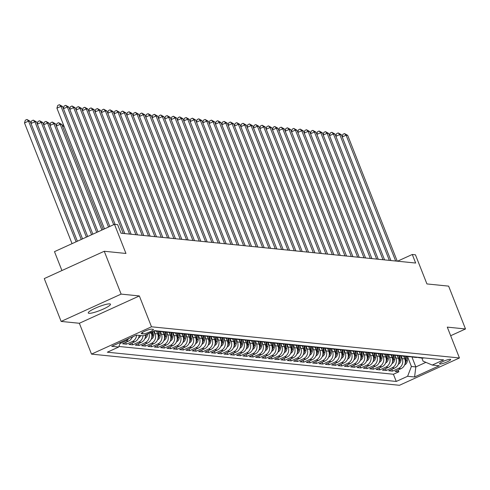 <?xml version="1.0" encoding="UTF-8"?>
<svg xmlns="http://www.w3.org/2000/svg" width="490" height="490" viewBox="0 0 490 490"><rect width="100%" height="100%" fill="white"/><g stroke="black" fill="none" stroke-linecap="round" stroke-linejoin="round"><path stroke-width="0.73" d="M109.748 303.874A11.95 1.96 158.5 0 0 96.959 307.469A11.95 1.96 158.5 0 0 88.255 312.975A11.95 1.96 158.5 0 0 88.996 313.324A11.95 1.96 158.5 0 0 101.785 309.729A11.95 1.96 158.5 0 0 110.489 304.217A11.95 1.96 158.5 0 0 109.748 303.874M450.31 359.305A5.972 0.98 158.5 0 0 443.916 361.099A5.972 0.98 158.5 0 0 439.567 363.856A5.972 0.98 158.5 0 0 439.934 364.027A5.972 0.98 158.5 0 0 446.329 362.233A5.972 0.98 158.5 0 0 450.684 359.476A5.972 0.98 158.5 0 0 450.31 359.305M91.508 354.117L399.442 385.293L459.436 357.97L151.496 326.793L91.508 354.117L79.356 323.271L139.35 295.948L121.128 294.104L61.14 321.428L79.356 323.271M61.14 321.428L44.265 278.583L104.254 251.26L125.954 253.459L114.482 224.322L54.488 251.652L61.93 270.535M450.671 335.724L465.5 328.968L448.626 286.129L426.925 283.93L415.447 254.8L412.28 254.475L397.5 261.207M121.128 294.104L104.254 251.26M132.349 336.924A7.466 7.019 -84.2 0 1 128.521 341.113L122.604 343.809L126.402 344.194L125.697 342.4M139.16 335.38A7.466 7.019 -84.2 0 1 134.854 341.757L128.937 344.452L132.741 344.838L132.031 343.043M145.493 334.817A7.466 7.019 -84.2 0 1 141.194 342.4L135.277 345.095L139.074 345.481L138.37 343.686M150.957 332.33L151.312 333.231A7.466 7.019 -84.2 0 1 147.527 343.037L141.61 345.732L145.414 346.118L144.703 344.323M156.573 331.136L157.651 333.874A7.466 7.019 -84.2 0 1 153.866 343.68L147.949 346.375L151.747 346.761L151.043 344.966M162.913 331.779L163.985 334.511A7.466 7.019 -84.2 0 1 160.199 344.323L154.283 347.018L158.086 347.404L157.376 345.609M169.246 332.422L170.324 335.154A7.466 7.019 -84.2 0 1 166.539 344.966L160.616 347.661L164.419 348.047L163.715 346.252M175.579 333.065L176.657 335.797A7.466 7.019 -84.2 0 1 172.872 345.603L166.955 348.298L170.759 348.684L170.048 346.889M181.919 333.702L182.997 336.44A7.466 7.019 -84.2 0 1 179.211 346.246L173.289 348.941L177.092 349.327L176.388 347.533M188.252 334.345L189.33 337.077A7.466 7.019 -84.2 0 1 185.545 346.889L179.628 349.584L183.432 349.97L182.721 348.176M194.591 334.988L195.669 337.72A7.466 7.019 -84.2 0 1 191.884 347.533L185.961 350.228L189.765 350.607L189.06 348.813M200.925 335.632L202.003 338.363A7.466 7.019 -84.2 0 1 198.217 348.17L192.3 350.865L196.104 351.25L195.394 349.456M207.264 336.269L208.342 339.007A7.466 7.019 -84.2 0 1 204.557 348.813L198.634 351.508L202.437 351.894L201.733 350.099M213.597 336.912L214.675 339.644A7.466 7.019 -84.2 0 1 210.89 349.456L204.973 352.151L208.771 352.537L208.066 350.742M219.936 337.555L221.014 340.287A7.466 7.019 -84.2 0 1 217.223 350.093L211.306 352.794L215.11 353.174L214.406 351.379M226.27 338.198L227.348 340.93A7.466 7.019 -84.2 0 1 223.563 350.736L217.646 353.431L221.443 353.817L220.739 352.022M232.609 338.835L233.681 341.573A7.466 7.019 -84.2 0 1 229.896 351.379L223.979 354.074L227.783 354.46L227.072 352.665M238.942 339.478L240.02 342.21A7.466 7.019 -84.2 0 1 236.235 352.022L230.318 354.717L234.116 355.103L233.412 353.308M245.282 340.121L246.354 342.853A7.466 7.019 -84.2 0 1 242.568 352.659L236.652 355.36L240.455 355.74L239.745 353.945M251.615 340.764L252.693 343.496A7.466 7.019 -84.2 0 1 248.908 353.302L242.991 355.997L246.789 356.383L246.084 354.589M257.954 341.401L259.026 344.139A7.466 7.019 -84.2 0 1 255.241 353.945L249.324 356.64L253.128 357.026L252.417 355.232M264.288 342.045L265.366 344.776A7.466 7.019 -84.2 0 1 261.58 354.589L255.664 357.284L259.461 357.669L258.757 355.875M270.627 342.688L271.699 345.419A7.466 7.019 -84.2 0 1 267.914 355.226L261.997 357.921L265.8 358.306L265.09 356.512M276.96 343.325L278.038 346.062A7.466 7.019 -84.2 0 1 274.253 355.869L268.336 358.564L272.134 358.95L271.429 357.155M283.293 343.968L284.372 346.7A7.466 7.019 -84.2 0 1 280.586 356.512L274.67 359.207L278.473 359.593L277.763 357.798M289.633 344.611L290.711 347.343A7.466 7.019 -84.2 0 1 286.926 357.155L281.003 359.85L284.806 360.236L284.102 358.441M295.966 345.254L297.044 347.986A7.466 7.019 -84.2 0 1 293.259 357.792L287.342 360.487L291.146 360.873L290.435 359.078M302.305 345.891L303.384 348.629A7.466 7.019 -84.2 0 1 299.598 358.435L293.675 361.13L297.479 361.516L296.775 359.721M308.639 346.534L309.717 349.266A7.466 7.019 -84.2 0 1 305.932 359.078L300.015 361.773L303.818 362.159L303.108 360.364M314.978 347.177L316.056 349.909A7.466 7.019 -84.2 0 1 312.271 359.721L306.348 362.416L310.152 362.796L309.447 361.001M321.311 347.82L322.389 350.552A7.466 7.019 -84.2 0 1 318.604 360.358L312.687 363.053L316.485 363.439L315.781 361.645M327.651 348.457L328.729 351.195A7.466 7.019 -84.2 0 1 324.944 361.001L319.021 363.696L322.824 364.082L322.12 362.288M333.984 349.101L335.062 351.832A7.466 7.019 -84.2 0 1 331.277 361.645L325.36 364.34L329.158 364.725L328.453 362.931M340.323 349.744L341.395 352.475A7.466 7.019 -84.2 0 1 337.61 362.282L331.693 364.983L335.497 365.362L334.786 363.568M346.657 350.387L347.735 353.119A7.466 7.019 -84.2 0 1 343.949 362.925L338.033 365.62L341.83 366.005L341.126 364.211M352.996 351.024L354.068 353.762A7.466 7.019 -84.2 0 1 350.283 363.568L344.366 366.263L348.17 366.649L347.459 364.854M359.329 351.667L360.407 354.399A7.466 7.019 -84.2 0 1 356.622 364.211L350.705 366.906L354.503 367.292L353.798 365.497M365.669 352.31L366.74 355.042A7.466 7.019 -84.2 0 1 362.955 364.848L357.038 367.549L360.842 367.929L360.132 366.134M372.002 352.953L373.08 355.685A7.466 7.019 -84.2 0 1 369.295 365.491L363.378 368.186L367.175 368.572L366.471 366.777M378.341 353.59L379.413 356.328A7.466 7.019 -84.2 0 1 375.628 366.134L369.711 368.829L373.515 369.215L372.804 367.42M384.675 354.233L385.752 356.965A7.466 7.019 -84.2 0 1 381.967 366.777L376.051 369.472L379.848 369.858L379.144 368.063M391.008 354.876L392.086 357.608A7.466 7.019 -84.2 0 1 388.301 367.414L382.384 370.109L386.187 370.495L385.477 368.701M397.347 355.513L398.425 358.251A7.466 7.019 -84.2 0 1 394.64 368.057L388.717 370.752L392.521 371.138L391.816 369.344M114.482 224.322L117.649 224.647L121.024 233.216L415.655 263.044L412.28 254.475M141.604 333.733L142.994 333.874A5.788 0.949 158.5 0 0 149.193 332.134A5.788 0.949 158.5 0 0 153.407 329.464A5.788 0.949 158.5 0 0 153.045 329.298L151.655 329.158A5.788 0.949 158.5 0 0 145.457 330.897A5.788 0.949 158.5 0 0 141.243 333.568A5.788 0.949 158.5 0 0 141.604 333.733L141.389 333.2M421.835 358.019L423.072 361.155L432.254 365.056L443.609 359.887L154.681 330.634L143.331 335.803L136.361 335.099L111.714 346.326L118.684 347.03L107.335 352.2L396.263 381.453L407.613 376.283L411.398 366.471L415.832 366.924L425.877 362.349M432.254 365.056L439.224 365.76L414.583 376.988L407.613 376.283M401.267 356.199L402.223 358.637A7.466 7.019 95.8 0 1 398.437 368.443L392.521 371.138M403.68 356.157L404.758 358.888L402.223 358.637M394.928 355.562L395.889 357.994A7.466 7.019 95.8 0 1 392.104 367.8L386.187 370.495M388.595 354.919L389.55 357.351A7.466 7.019 95.8 0 1 385.765 367.157L379.848 369.858M382.261 354.276L383.217 356.708A7.466 7.019 95.8 0 1 379.432 366.52L373.515 369.215M375.922 353.633L376.884 356.071A7.466 7.019 95.8 0 1 373.092 365.877L367.175 368.572M369.589 352.996L370.544 355.428A7.466 7.019 95.8 0 1 366.759 365.234L360.842 367.929M363.249 352.353L364.211 354.785A7.466 7.019 95.8 0 1 360.426 364.597L354.503 367.292M356.916 351.71L357.872 354.141A7.466 7.019 95.8 0 1 354.086 363.954L348.17 366.649M350.577 351.067L351.538 353.504A7.466 7.019 95.8 0 1 347.753 363.31L341.83 366.005M344.243 350.43L345.199 352.861A7.466 7.019 95.8 0 1 341.414 362.667L335.497 365.362M337.904 349.787L338.866 352.218A7.466 7.019 95.8 0 1 335.08 362.03L329.158 364.725M331.571 349.143L332.526 351.575A7.466 7.019 95.8 0 1 328.741 361.387L322.824 364.082M325.231 348.5L326.193 350.938A7.466 7.019 95.8 0 1 322.408 360.744L316.485 363.439M318.898 347.863L319.854 350.295A7.466 7.019 95.8 0 1 316.068 360.101L310.152 362.796M312.559 347.22L313.52 349.652A7.466 7.019 95.8 0 1 309.735 359.464L303.818 362.159M306.226 346.577L307.181 349.015A7.466 7.019 95.8 0 1 303.396 358.821L297.479 361.516M299.886 345.94L300.848 348.372A7.466 7.019 95.8 0 1 297.062 358.178L291.146 360.873M293.553 345.297L294.508 347.729A7.466 7.019 95.8 0 1 290.723 357.535L284.806 360.236M287.214 344.654L288.175 347.085A7.466 7.019 95.8 0 1 284.39 356.898L278.473 359.593M280.88 344.011L281.836 346.448A7.466 7.019 95.8 0 1 278.05 356.255L272.134 358.95M274.547 343.374L275.503 345.805A7.466 7.019 95.8 0 1 271.717 355.611L265.8 358.306M268.208 342.731L269.169 345.162A7.466 7.019 95.8 0 1 265.378 354.968L259.461 357.669M261.874 342.087L262.83 344.519A7.466 7.019 95.8 0 1 259.045 354.331L253.128 357.026M255.535 341.444L256.497 343.882A7.466 7.019 95.8 0 1 252.711 353.688L246.789 356.383M249.202 340.807L250.157 343.239A7.466 7.019 95.8 0 1 246.372 353.045L240.455 355.74M242.862 340.164L243.824 342.596A7.466 7.019 95.8 0 1 240.039 352.408L234.116 355.103M236.529 339.521L237.485 341.953A7.466 7.019 95.8 0 1 233.699 351.765L227.783 354.46M230.19 338.878L231.151 341.316A7.466 7.019 95.8 0 1 227.366 351.122L221.443 353.817M223.857 338.241L224.812 340.673A7.466 7.019 95.8 0 1 221.027 350.479L215.11 353.174M217.517 337.598L218.479 340.029A7.466 7.019 95.8 0 1 214.694 349.842L208.771 352.537M211.184 336.955L212.139 339.386A7.466 7.019 95.8 0 1 208.354 349.199L202.437 351.894M204.845 336.312L205.806 338.749A7.466 7.019 95.8 0 1 202.021 348.555L196.104 351.25M198.511 335.675L199.467 338.106A7.466 7.019 95.8 0 1 195.682 347.912L189.765 350.607M192.172 335.031L193.133 337.463A7.466 7.019 95.8 0 1 189.348 347.275L183.432 349.97M185.839 334.388L186.794 336.82A7.466 7.019 95.8 0 1 183.009 346.632L177.092 349.327M179.499 333.751L180.461 336.183A7.466 7.019 95.8 0 1 176.676 345.989L170.759 348.684M173.166 333.108L174.121 335.54A7.466 7.019 95.8 0 1 170.336 345.346L164.419 348.047M166.833 332.465L167.788 334.897A7.466 7.019 95.8 0 1 164.003 344.709L158.086 347.404M160.493 331.822L161.455 334.26A7.466 7.019 95.8 0 1 157.664 344.066L151.747 346.761M154.16 331.185L155.116 333.616A7.466 7.019 95.8 0 1 151.33 343.423L145.414 346.118M118.905 346.461L393.427 374.256L398.86 371.781L398.149 369.987M404.758 358.888A7.466 7.019 -84.2 0 1 400.973 368.701L395.056 371.396L398.86 371.781M148.893 333.274A7.466 7.019 95.8 0 1 144.997 342.78L139.074 345.481M142.964 335.766A7.466 7.019 95.8 0 1 138.658 342.143L132.741 344.838M136.624 335.123A7.466 7.019 95.8 0 1 132.325 341.499L126.402 344.194M128.815 338.535A7.466 7.019 95.8 0 1 125.985 340.856L120.068 343.551M139.35 295.948L151.496 326.793M465.5 328.968L447.284 327.124L459.436 357.97M411.863 356.843L415.832 366.924L414.583 376.988M407.6 356.843L411.398 366.471M120.497 342.32L118.684 347.03M155.606 330.726A7.466 7.019 95.8 0 1 154.13 330.885M154.081 330.909L156.047 331.105A7.466 7.019 -84.2 0 0 158.141 330.983M161.945 331.369A7.466 7.019 95.8 0 1 159.85 331.491A7.466 7.019 95.8 0 1 157.976 331.02M159.85 331.491L162.386 331.748A7.466 7.019 -84.2 0 0 164.481 331.626M168.278 332.012A7.466 7.019 95.8 0 1 166.19 332.134A7.466 7.019 95.8 0 1 164.315 331.663M166.19 332.134L168.719 332.392A7.466 7.019 -84.2 0 0 170.814 332.269M174.618 332.655A7.466 7.019 95.8 0 1 172.523 332.777A7.466 7.019 95.8 0 1 170.649 332.3M172.523 332.777L175.059 333.029A7.466 7.019 -84.2 0 0 177.153 332.912M180.951 333.292A7.466 7.019 95.8 0 1 178.862 333.414A7.466 7.019 95.8 0 1 176.988 332.943M178.862 333.414L181.392 333.672A7.466 7.019 -84.2 0 0 183.487 333.549M187.29 333.935A7.466 7.019 95.8 0 1 185.196 334.058A7.466 7.019 95.8 0 1 183.321 333.586M185.196 334.058L187.731 334.315A7.466 7.019 -84.2 0 0 189.826 334.192M193.624 334.578A7.466 7.019 95.8 0 1 191.535 334.701A7.466 7.019 95.8 0 1 189.661 334.229M191.535 334.701L194.065 334.958A7.466 7.019 -84.2 0 0 196.159 334.835M199.963 335.221A7.466 7.019 95.8 0 1 197.868 335.344A7.466 7.019 95.8 0 1 195.994 334.866M197.868 335.344L200.404 335.595A7.466 7.019 -84.2 0 0 202.493 335.479M206.296 335.858A7.466 7.019 95.8 0 1 204.201 335.981A7.466 7.019 95.8 0 1 202.333 335.509M204.201 335.981L206.737 336.238A7.466 7.019 -84.2 0 0 208.832 336.115M212.636 336.501A7.466 7.019 95.8 0 1 210.541 336.624A7.466 7.019 95.8 0 1 208.667 336.152M210.541 336.624L213.077 336.881A7.466 7.019 -84.2 0 0 215.165 336.759M218.969 337.145A7.466 7.019 95.8 0 1 216.874 337.267A7.466 7.019 95.8 0 1 215.006 336.795M216.874 337.267L219.41 337.524A7.466 7.019 -84.2 0 0 221.505 337.402M225.308 337.788A7.466 7.019 95.8 0 1 223.213 337.904A7.466 7.019 95.8 0 1 221.339 337.432M223.213 337.904L225.749 338.161A7.466 7.019 -84.2 0 0 227.838 338.039M231.641 338.425A7.466 7.019 95.8 0 1 229.547 338.547A7.466 7.019 95.8 0 1 227.679 338.076M229.547 338.547L232.082 338.804A7.466 7.019 -84.2 0 0 234.177 338.682M237.981 339.068A7.466 7.019 95.8 0 1 235.886 339.19A7.466 7.019 95.8 0 1 234.012 338.719M235.886 339.19L238.422 339.448A7.466 7.019 -84.2 0 0 240.51 339.325M244.314 339.711A7.466 7.019 95.8 0 1 242.219 339.833A7.466 7.019 95.8 0 1 240.351 339.356M242.219 339.833L244.755 340.091A7.466 7.019 -84.2 0 0 246.85 339.968M250.647 340.354A7.466 7.019 95.8 0 1 248.559 340.47A7.466 7.019 95.8 0 1 246.684 339.999M248.559 340.47L251.094 340.728A7.466 7.019 -84.2 0 0 253.183 340.605M256.987 340.991A7.466 7.019 95.8 0 1 254.892 341.113A7.466 7.019 95.8 0 1 253.024 340.642M254.892 341.113L257.428 341.371A7.466 7.019 -84.2 0 0 259.522 341.248M263.32 341.634A7.466 7.019 95.8 0 1 261.231 341.757A7.466 7.019 95.8 0 1 259.357 341.285M261.231 341.757L263.761 342.014A7.466 7.019 -84.2 0 0 265.856 341.891M269.659 342.277A7.466 7.019 95.8 0 1 267.565 342.4A7.466 7.019 95.8 0 1 265.69 341.922M267.565 342.4L270.1 342.657A7.466 7.019 -84.2 0 0 272.195 342.535M275.993 342.914A7.466 7.019 95.8 0 1 273.904 343.037A7.466 7.019 95.8 0 1 272.03 342.565M273.904 343.037L276.434 343.294A7.466 7.019 -84.2 0 0 278.528 343.171M282.332 343.557A7.466 7.019 95.8 0 1 280.237 343.68A7.466 7.019 95.8 0 1 278.363 343.208M280.237 343.68L282.773 343.937A7.466 7.019 -84.2 0 0 284.868 343.815M288.665 344.201A7.466 7.019 95.8 0 1 286.577 344.323A7.466 7.019 95.8 0 1 284.702 343.851M286.577 344.323L289.106 344.58A7.466 7.019 -84.2 0 0 291.201 344.458M295.005 344.844A7.466 7.019 95.8 0 1 292.91 344.966A7.466 7.019 95.8 0 1 291.036 344.488M292.91 344.966L295.446 345.217A7.466 7.019 -84.2 0 0 297.54 345.101M301.338 345.481A7.466 7.019 95.8 0 1 299.249 345.603A7.466 7.019 95.8 0 1 297.375 345.132M299.249 345.603L301.779 345.86A7.466 7.019 -84.2 0 0 303.874 345.738M307.677 346.124A7.466 7.019 95.8 0 1 305.582 346.246A7.466 7.019 95.8 0 1 303.708 345.775M305.582 346.246L308.118 346.504A7.466 7.019 -84.2 0 0 310.207 346.381M314.01 346.767A7.466 7.019 95.8 0 1 311.916 346.889A7.466 7.019 95.8 0 1 310.048 346.418M311.916 346.889L314.451 347.147A7.466 7.019 -84.2 0 0 316.546 347.024M320.35 347.41A7.466 7.019 95.8 0 1 318.255 347.533A7.466 7.019 95.8 0 1 316.381 347.055M318.255 347.533L320.791 347.784A7.466 7.019 -84.2 0 0 322.879 347.667M326.683 348.047A7.466 7.019 95.8 0 1 324.588 348.17A7.466 7.019 95.8 0 1 322.72 347.698M324.588 348.17L327.124 348.427A7.466 7.019 -84.2 0 0 329.219 348.304M333.022 348.69A7.466 7.019 95.8 0 1 330.928 348.813A7.466 7.019 95.8 0 1 329.053 348.341M330.928 348.813L333.463 349.07A7.466 7.019 -84.2 0 0 335.552 348.947M339.356 349.333A7.466 7.019 95.8 0 1 337.261 349.456A7.466 7.019 95.8 0 1 335.393 348.984M337.261 349.456L339.797 349.713A7.466 7.019 -84.2 0 0 341.891 349.591M345.695 349.976A7.466 7.019 95.8 0 1 343.6 350.093A7.466 7.019 95.8 0 1 341.726 349.621M343.6 350.093L346.136 350.35A7.466 7.019 -84.2 0 0 348.225 350.228M352.028 350.613A7.466 7.019 95.8 0 1 349.934 350.736A7.466 7.019 95.8 0 1 348.065 350.264M349.934 350.736L352.469 350.993A7.466 7.019 -84.2 0 0 354.564 350.871M358.362 351.257A7.466 7.019 95.8 0 1 356.273 351.379A7.466 7.019 95.8 0 1 354.399 350.907M356.273 351.379L358.809 351.636A7.466 7.019 -84.2 0 0 360.897 351.514M364.701 351.9A7.466 7.019 95.8 0 1 362.606 352.022A7.466 7.019 95.8 0 1 360.738 351.544M362.606 352.022L365.142 352.279A7.466 7.019 -84.2 0 0 367.237 352.157M371.034 352.543A7.466 7.019 95.8 0 1 368.946 352.659A7.466 7.019 95.8 0 1 367.071 352.188M368.946 352.659L371.475 352.916A7.466 7.019 -84.2 0 0 373.57 352.794M377.374 353.18A7.466 7.019 95.8 0 1 375.279 353.302A7.466 7.019 95.8 0 1 373.405 352.831M375.279 353.302L377.815 353.56A7.466 7.019 -84.2 0 0 379.909 353.437M383.707 353.823A7.466 7.019 95.8 0 1 381.618 353.945A7.466 7.019 95.8 0 1 379.744 353.474M381.618 353.945L384.148 354.203A7.466 7.019 -84.2 0 0 386.243 354.08M390.046 354.466A7.466 7.019 95.8 0 1 387.951 354.589A7.466 7.019 95.8 0 1 386.077 354.111M387.951 354.589L390.487 354.846A7.466 7.019 -84.2 0 0 392.582 354.723M396.379 355.103A7.466 7.019 95.8 0 1 394.291 355.226A7.466 7.019 95.8 0 1 392.416 354.754M394.291 355.226L396.82 355.483A7.466 7.019 -84.2 0 0 398.915 355.36M402.719 355.746A7.466 7.019 95.8 0 1 400.624 355.869A7.466 7.019 95.8 0 1 398.75 355.397M400.624 355.869L403.16 356.126A7.466 7.019 -84.2 0 0 405.255 356.003M409.052 356.389A7.466 7.019 95.8 0 1 406.963 356.512A7.466 7.019 95.8 0 1 405.089 356.04M406.963 356.512L409.493 356.769A7.466 7.019 -84.2 0 0 411.588 356.647M415.391 357.032A7.466 7.019 95.8 0 1 413.297 357.155A7.466 7.019 95.8 0 1 411.422 356.677M413.297 357.155L415.832 357.406A7.466 7.019 -84.2 0 0 417.921 357.29M421.725 357.669A7.466 7.019 95.8 0 1 419.63 357.792A7.466 7.019 95.8 0 1 417.762 357.32M393.427 374.256L396.263 381.453M419.63 357.792L422.166 358.049A7.466 7.019 -84.2 0 0 424.26 357.927M108.529 227.035L60.981 106.33L62.567 106.489L109.815 226.447M104.474 228.885L56.926 108.18L60.981 106.33L59.364 104.707L62.567 106.489M56.926 108.18L57.74 105.442L59.364 104.707M77.389 241.221L30.135 121.263L28.555 121.104L24.5 122.947L72.048 243.653M24.5 122.947L25.315 120.215L26.938 119.474L28.555 121.104L76.103 241.809M26.938 119.474L30.135 121.263M113.686 224.69L67.32 106.973L68.9 107.132L115.089 224.389M63.357 108.504L64.08 106.085L65.697 105.35L67.32 106.973L63.449 108.737M65.697 105.35L68.9 107.132M123.217 233.436L73.653 107.616L75.24 107.776L124.803 233.595M69.696 109.148L70.413 106.728L72.036 105.987L73.653 107.616L69.788 109.374M72.036 105.987L75.24 107.776M129.55 234.079L79.993 108.259L81.573 108.419L131.136 234.238M76.03 109.785L76.752 107.371L78.369 106.63L79.993 108.259L76.122 110.017M78.369 106.63L81.573 108.419M135.889 234.716L86.326 108.896L87.912 109.056L137.476 234.882M82.369 110.428L83.086 108.008L84.709 107.273L86.326 108.896L82.461 110.66M84.709 107.273L87.912 109.056M82.547 238.869L36.474 121.906L34.888 121.74L81.26 239.457M30.931 123.272L31.648 120.859L33.271 120.117L36.474 121.906M33.271 120.117L34.888 121.74L31.023 123.505M132.184 337.341A4.949 4.649 -84.2 0 0 133.433 336.428M87.704 236.523L42.808 122.543L41.227 122.384L86.418 237.105M37.265 123.915L37.987 121.496L39.61 120.761L42.808 122.543M39.61 120.761L41.227 122.384L37.356 124.148M138.517 337.984A4.949 4.649 -84.2 0 0 140.802 335.546M139.013 336.428A4.949 4.649 -84.2 0 0 139.595 335.423M92.861 234.171L49.147 123.186L47.561 123.027L91.575 234.759M43.604 124.558L44.321 122.139L45.944 121.404L49.147 123.186M45.944 121.404L47.561 123.027L43.696 124.791M144.856 338.627A4.949 4.649 -84.2 0 0 147.557 334.443L147.6 333.862M145.352 337.065A4.949 4.649 -84.2 0 0 146.345 334.431M98.025 231.819L55.48 123.829L53.9 123.67L96.732 232.407M49.937 125.201L50.66 122.782L52.277 122.041L55.48 123.829M52.277 122.041L53.9 123.67L50.029 125.428M142.222 235.359L92.665 109.54L94.245 109.699L143.809 235.519M88.702 111.071L89.425 108.651L91.042 107.916L92.665 109.54L88.794 111.304M91.042 107.916L94.245 109.699M151.19 339.264A4.949 4.649 -84.2 0 0 153.897 335.087L154.172 330.915M151.686 337.708A4.949 4.649 -84.2 0 0 152.69 334.964L152.929 331.43M152.139 331.791L151.931 334.891A4.949 4.649 95.8 0 1 151.839 335.583M103.182 229.473L61.82 124.472L60.233 124.307L101.889 230.061M56.276 125.838L56.993 123.425L58.616 122.684L61.82 124.472M58.616 122.684L60.233 124.307L56.368 126.071M148.562 236.002L98.998 110.183L100.585 110.342L150.142 236.162M95.042 111.714L95.758 109.295L97.381 108.553L98.998 110.183L95.127 111.941M97.381 108.553L100.585 110.342M157.529 339.907A4.949 4.649 -84.2 0 0 160.23 335.73L160.512 331.559M157.235 332.82L157.351 331.111M158.025 338.351A4.949 4.649 -84.2 0 0 159.03 335.607L159.311 331.412M158.558 331.228L158.27 335.527A4.949 4.649 95.8 0 1 158.172 336.226M63.994 126.126L62.702 126.714M62.61 126.481L63.271 124.27M154.895 236.646L105.338 110.82L106.918 110.985L156.482 236.805M101.375 112.351L102.098 109.938L103.715 109.197L105.338 110.82L101.467 112.584M103.715 109.197L106.918 110.985M163.862 340.55A4.949 4.649 -84.2 0 0 166.569 336.373L166.845 332.202M163.574 333.463L163.691 331.748M164.358 338.994A4.949 4.649 -84.2 0 0 165.363 336.25L165.645 332.055M164.891 331.871L164.603 336.171A4.949 4.649 95.8 0 1 164.511 336.869M161.235 237.282L111.671 111.463L113.257 111.622L162.815 237.448M107.714 112.994L108.431 110.575L110.054 109.84L111.671 111.463L107.8 113.227M110.054 109.84L113.257 111.622M170.202 341.193A4.949 4.649 -84.2 0 0 172.903 337.01L173.184 332.839M169.907 334.107L170.024 332.392M170.698 339.631A4.949 4.649 -84.2 0 0 171.702 336.887L171.984 332.698M171.231 332.508L170.936 336.814A4.949 4.649 95.8 0 1 170.845 337.506M167.568 237.926L118.004 112.106L119.591 112.265L169.154 238.085M114.047 113.637L114.77 111.218L116.387 110.483L118.004 112.106L114.139 113.87M116.387 110.483L119.591 112.265M176.535 341.83A4.949 4.649 -84.2 0 0 179.242 337.653L179.518 333.482M176.247 334.75L176.363 333.035M177.031 340.274A4.949 4.649 -84.2 0 0 178.035 337.53L178.317 333.341M177.564 333.151L177.276 337.457A4.949 4.649 95.8 0 1 177.184 338.149M173.907 238.569L124.344 112.749L125.93 112.908L175.487 238.728M120.381 114.28L121.104 111.861L122.727 111.12L124.344 112.749L120.473 114.507M122.727 111.12L125.93 112.908M182.874 342.473A4.949 4.649 -84.2 0 0 185.575 338.296L185.857 334.125M182.58 335.387L182.696 333.678M183.37 340.918A4.949 4.649 -84.2 0 0 184.375 338.174L184.657 333.978M183.903 333.794L183.609 338.094A4.949 4.649 95.8 0 1 183.517 338.792M180.24 239.212L130.677 113.386L132.263 113.551L181.827 239.371M126.72 114.917L127.437 112.504L129.06 111.763L130.677 113.386L126.812 115.15M129.06 111.763L132.263 113.551M189.207 343.116A4.949 4.649 -84.2 0 0 191.915 338.933L192.19 334.768M188.919 336.03L189.03 334.315M189.704 341.561A4.949 4.649 -84.2 0 0 190.708 338.817L190.99 334.621M190.236 334.437L189.949 338.737A4.949 4.649 95.8 0 1 189.857 339.435M186.58 239.849L137.016 114.029L138.603 114.188L188.16 240.014M133.053 115.56L133.776 113.141L135.399 112.406L137.016 114.029L133.145 115.793M135.399 112.406L138.603 114.188M195.547 343.753A4.949 4.649 -84.2 0 0 198.248 339.576L198.53 335.405M195.253 336.673L195.369 334.958M196.043 342.198A4.949 4.649 -84.2 0 0 197.047 339.454L197.323 335.264M196.576 335.074L196.282 339.38A4.949 4.649 95.8 0 1 196.19 340.072M192.913 240.492L143.35 114.672L144.936 114.832L194.499 240.651M139.393 116.204L140.109 113.784L141.733 113.043L143.35 114.672L139.485 116.436M141.733 113.043L144.936 114.832M201.88 344.397A4.949 4.649 -84.2 0 0 204.587 340.219L204.863 336.048M201.592 337.316L201.702 335.601M202.376 342.841A4.949 4.649 -84.2 0 0 203.381 340.097L203.662 335.907M202.909 335.717L202.621 340.017A4.949 4.649 95.8 0 1 202.529 340.715M199.252 241.135L149.689 115.315L151.269 115.475L200.833 241.294M145.726 116.847L146.449 114.427L148.072 113.686L149.689 115.315L145.818 117.073M148.072 113.686L151.269 115.475M208.213 345.04A4.949 4.649 -84.2 0 0 210.921 340.862L211.202 336.691M207.925 337.953L208.042 336.244M208.716 343.484A4.949 4.649 -84.2 0 0 209.714 340.74L209.996 336.544M209.242 336.361L208.954 340.66A4.949 4.649 95.8 0 1 208.863 341.359M205.586 241.778L156.022 115.952L157.609 116.118L207.172 241.938M152.065 117.484L152.782 115.07L154.405 114.329L156.022 115.952L152.157 117.716M154.405 114.329L157.609 116.118M214.553 345.683A4.949 4.649 -84.2 0 0 217.254 341.499L217.536 337.334M214.265 338.596L214.375 336.881M215.049 344.127A4.949 4.649 -84.2 0 0 216.053 341.383L216.335 337.187M215.582 337.004L215.294 341.303A4.949 4.649 95.8 0 1 215.202 341.996M211.925 242.415L162.362 116.596L163.942 116.755L213.505 242.581M158.399 118.127L159.121 115.707L160.745 114.972L162.362 116.596L158.49 118.36M160.745 114.972L163.942 116.755M220.886 346.32A4.949 4.649 -84.2 0 0 223.593 342.143L223.875 337.971M220.598 339.239L220.714 337.524M221.382 344.764A4.949 4.649 -84.2 0 0 222.387 342.02L222.668 337.83M221.915 337.641L221.627 341.947A4.949 4.649 95.8 0 1 221.535 342.639M218.258 243.058L168.695 117.239L170.281 117.398L219.845 243.218M164.738 118.77L165.455 116.351L167.078 115.609L168.695 117.239L164.83 119.003M167.078 115.609L170.281 117.398M227.225 346.963A4.949 4.649 -84.2 0 0 229.926 342.786L230.208 338.615M226.937 339.876L227.048 338.167M227.721 345.407A4.949 4.649 -84.2 0 0 228.726 342.663L229.008 338.468M228.254 338.284L227.966 342.584A4.949 4.649 95.8 0 1 227.868 343.282M224.598 243.702L175.034 117.882L176.614 118.041L226.178 243.861M171.071 119.407L171.794 116.994L173.411 116.253L175.034 117.882L171.163 119.64M173.411 116.253L176.614 118.041M233.559 347.606A4.949 4.649 -84.2 0 0 236.266 343.429L236.548 339.258M233.271 340.519L233.387 338.81M234.055 346.05A4.949 4.649 -84.2 0 0 235.059 343.306L235.341 339.111M234.588 338.927L234.3 343.227A4.949 4.649 95.8 0 1 234.208 343.925M230.931 244.345L181.367 118.519L182.954 118.678L232.517 244.504M177.411 120.05L178.127 117.631L179.75 116.896L181.367 118.519L177.503 120.283M179.75 116.896L182.954 118.678M239.898 348.249A4.949 4.649 -84.2 0 0 242.599 344.066L242.881 339.901M239.604 341.163L239.72 339.448M240.394 346.693A4.949 4.649 -84.2 0 0 241.399 343.943L241.68 339.754M240.927 339.57L240.639 343.87A4.949 4.649 95.8 0 1 240.541 344.562M237.264 244.982L187.707 119.162L189.287 119.321L238.851 245.141M183.744 120.693L184.467 118.274L186.084 117.539L187.707 119.162L183.836 120.926M186.084 117.539L189.287 119.321M246.231 348.886A4.949 4.649 -84.2 0 0 248.938 344.709L249.22 340.538M245.943 341.806L246.06 340.091M246.727 347.33A4.949 4.649 -84.2 0 0 247.732 344.586L248.014 340.397M247.26 340.207L246.972 344.513A4.949 4.649 95.8 0 1 246.88 345.205M243.604 245.625L194.04 119.805L195.626 119.964L245.19 245.784M190.083 121.336L190.8 118.917L192.423 118.176L194.04 119.805L190.175 121.563M192.423 118.176L195.626 119.964M252.571 349.529A4.949 4.649 -84.2 0 0 255.272 345.352L255.553 341.181M252.277 342.443L252.393 340.734M253.067 347.974A4.949 4.649 -84.2 0 0 254.071 345.23L254.353 341.034M253.6 340.85L253.312 345.15A4.949 4.649 95.8 0 1 253.214 345.848M249.937 246.268L200.379 120.448L201.96 120.607L251.523 246.427M196.417 121.973L197.139 119.56L198.756 118.819L200.379 120.448L196.508 122.206M198.756 118.819L201.96 120.607M258.904 350.172A4.949 4.649 -84.2 0 0 261.611 345.995L261.887 341.824M258.616 343.086L258.732 341.371M259.4 348.617A4.949 4.649 -84.2 0 0 260.404 345.873L260.686 341.677M259.933 341.493L259.645 345.793A4.949 4.649 95.8 0 1 259.553 346.491M256.276 246.905L206.713 121.085L208.299 121.244L257.856 247.07M202.756 122.616L203.472 120.197L205.096 119.462L206.713 121.085L202.842 122.849M205.096 119.462L208.299 121.244M265.243 350.816A4.949 4.649 -84.2 0 0 267.944 346.632L268.226 342.467M264.949 343.729L265.065 342.014M265.739 349.254A4.949 4.649 -84.2 0 0 266.744 346.51L267.026 342.32M266.272 342.136L265.984 346.436A4.949 4.649 95.8 0 1 265.886 347.128M262.609 247.548L213.052 121.728L214.632 121.888L264.196 247.707M209.089 123.26L209.812 120.84L211.429 120.105L213.052 121.728L209.181 123.492M211.429 120.105L214.632 121.888M271.576 351.452A4.949 4.649 -84.2 0 0 274.284 347.275L274.559 343.104M271.289 344.372L271.405 342.657M272.072 349.897A4.949 4.649 -84.2 0 0 273.077 347.153L273.359 342.963M272.605 342.773L272.318 347.079A4.949 4.649 95.8 0 1 272.226 347.771M268.949 248.191L219.385 122.371L220.972 122.531L270.529 248.35M215.429 123.903L216.145 121.483L217.768 120.742L219.385 122.371L215.514 124.129M217.768 120.742L220.972 122.531M277.916 352.096A4.949 4.649 -84.2 0 0 280.617 347.918L280.899 343.747M277.622 345.009L277.738 343.3M278.412 350.54A4.949 4.649 -84.2 0 0 279.416 347.796L279.698 343.6M278.945 343.416L278.657 347.716A4.949 4.649 95.8 0 1 278.559 348.415M275.282 248.834L225.719 123.008L227.305 123.174L276.868 248.994M221.762 124.54L222.485 122.126L224.102 121.385L225.719 123.008L221.854 124.772M224.102 121.385L227.305 123.174M284.249 352.739A4.949 4.649 -84.2 0 0 286.956 348.562L287.232 344.39M283.961 345.652L284.078 343.937M284.745 351.183A4.949 4.649 -84.2 0 0 285.75 348.439L286.031 344.243M285.278 344.06L284.99 348.359A4.949 4.649 95.8 0 1 284.898 349.058M281.621 249.471L232.058 123.652L233.644 123.811L283.202 249.637M228.095 125.183L228.818 122.763L230.441 122.028L232.058 123.652L228.187 125.416M230.441 122.028L233.644 123.811M290.588 353.382A4.949 4.649 -84.2 0 0 293.29 349.199L293.571 345.027M290.294 346.295L290.411 344.58M291.085 351.82A4.949 4.649 -84.2 0 0 292.089 349.076L292.371 344.887M291.617 344.697L291.323 349.002A4.949 4.649 95.8 0 1 291.232 349.695M287.955 250.114L238.391 124.295L239.978 124.454L289.541 250.274M234.434 125.826L235.151 123.407L236.774 122.672L238.391 124.295L234.526 126.059M236.774 122.672L239.978 124.454M296.922 354.019A4.949 4.649 -84.2 0 0 299.629 349.842L299.905 345.671M296.634 346.938L296.744 345.223M297.418 352.463A4.949 4.649 -84.2 0 0 298.422 349.719L298.704 345.53M297.951 345.34L297.663 349.646A4.949 4.649 95.8 0 1 297.571 350.338M294.294 250.757L244.731 124.938L246.317 125.097L295.874 250.917M240.768 126.469L241.49 124.05L243.114 123.309L244.731 124.938L240.86 126.696M243.114 123.309L246.317 125.097M303.261 354.662A4.949 4.649 -84.2 0 0 305.962 350.485L306.244 346.314M302.967 347.575L303.083 345.866M303.757 353.106A4.949 4.649 -84.2 0 0 304.762 350.362L305.037 346.167M304.29 345.983L303.996 350.283A4.949 4.649 95.8 0 1 303.904 350.981M300.627 251.401L251.064 125.575L252.65 125.74L302.214 251.56M247.107 127.106L247.824 124.693L249.447 123.952L251.064 125.575L247.199 127.339M249.447 123.952L252.65 125.74M309.594 355.305A4.949 4.649 -84.2 0 0 312.302 351.122L312.577 346.957M309.306 348.219L309.417 346.504M310.09 353.749A4.949 4.649 -84.2 0 0 311.095 351.005L311.377 346.81M310.623 346.626L310.335 350.926A4.949 4.649 95.8 0 1 310.243 351.624M306.967 252.038L257.403 126.218L258.983 126.377L308.547 252.203M253.44 127.749L254.163 125.33L255.786 124.595L257.403 126.218L253.532 127.982M255.786 124.595L258.983 126.377M315.928 355.942A4.949 4.649 -84.2 0 0 318.635 351.765L318.916 347.594M315.64 348.862L315.756 347.147M316.43 354.386A4.949 4.649 -84.2 0 0 317.428 351.642L317.71 347.453M316.957 347.263L316.669 351.569A4.949 4.649 95.8 0 1 316.577 352.261M313.3 252.681L263.736 126.861L265.323 127.02L314.886 252.84M259.78 128.392L260.496 125.973L262.119 125.232L263.736 126.861L259.872 128.625M262.119 125.232L265.323 127.02M322.267 356.585A4.949 4.649 -84.2 0 0 324.968 352.408L325.25 348.237M321.979 349.505L322.089 347.79M322.763 355.03A4.949 4.649 -84.2 0 0 323.768 352.286L324.049 348.096M323.296 347.906L323.008 352.206A4.949 4.649 95.8 0 1 322.916 352.904M319.639 253.324L270.076 127.504L271.656 127.663L321.22 253.483M266.113 129.035L266.836 126.616L268.459 125.875L270.076 127.504L266.205 129.262M268.459 125.875L271.656 127.663M328.6 357.228A4.949 4.649 -84.2 0 0 331.307 353.051L331.589 348.88M328.312 350.142L328.429 348.433M329.096 355.673A4.949 4.649 -84.2 0 0 330.101 352.929L330.382 348.733M329.629 348.549L329.341 352.849A4.949 4.649 95.8 0 1 329.249 353.547M325.973 253.967L276.409 128.141L277.995 128.306L327.559 254.126M272.452 129.672L273.169 127.259L274.792 126.518L276.409 128.141L272.544 129.905M274.792 126.518L277.995 128.306M334.94 357.872A4.949 4.649 -84.2 0 0 337.641 353.688L337.922 349.523M334.652 350.785L334.762 349.07M335.436 356.316A4.949 4.649 -84.2 0 0 336.44 353.572L336.722 349.376M335.969 349.192L335.681 353.492A4.949 4.649 95.8 0 1 335.583 354.184M332.312 254.604L282.748 128.784L284.329 128.944L333.892 254.769M278.786 130.316L279.508 127.896L281.125 127.161L282.748 128.784L278.877 130.548M281.125 127.161L284.329 128.944M341.273 358.509A4.949 4.649 -84.2 0 0 343.98 354.331L344.262 350.16M340.985 351.428L341.101 349.713M341.769 356.953A4.949 4.649 -84.2 0 0 342.773 354.209L343.055 350.019M342.302 349.829L342.014 354.135A4.949 4.649 95.8 0 1 341.922 354.827M338.645 255.247L289.082 129.427L290.668 129.587L340.232 255.406M285.125 130.959L285.842 128.539L287.465 127.798L289.082 129.427L285.217 131.191M287.465 127.798L290.668 129.587M347.612 359.152A4.949 4.649 -84.2 0 0 350.313 354.974L350.595 350.803M347.318 352.065L347.435 350.356M348.108 357.596A4.949 4.649 -84.2 0 0 349.113 354.852L349.395 350.662M348.641 350.473L348.353 354.772A4.949 4.649 95.8 0 1 348.255 355.471M344.978 255.89L295.421 130.071L297.001 130.23L346.565 256.05M291.458 131.596L292.181 129.182L293.798 128.441L295.421 130.071L291.55 131.828M293.798 128.441L297.001 130.23M353.945 359.795A4.949 4.649 -84.2 0 0 356.653 355.618L356.934 351.446M353.658 352.708L353.774 350.999M354.442 358.239A4.949 4.649 -84.2 0 0 355.446 355.495L355.728 351.299M354.974 351.116L354.687 355.415A4.949 4.649 95.8 0 1 354.595 356.114M351.318 256.533L301.754 130.708L303.341 130.873L352.904 256.693M297.798 132.239L298.514 129.819L300.137 129.084L301.754 130.708L297.889 132.472M300.137 129.084L303.341 130.873M360.285 360.438A4.949 4.649 -84.2 0 0 362.986 356.255L363.268 352.09M359.991 353.351L360.107 351.636M360.781 358.882A4.949 4.649 -84.2 0 0 361.785 356.132L362.067 351.943M361.314 351.759L361.026 356.059A4.949 4.649 95.8 0 1 360.928 356.751M357.651 257.17L308.094 131.351L309.674 131.51L359.237 257.33M304.131 132.882L304.854 130.463L306.471 129.728L308.094 131.351L304.223 133.115M306.471 129.728L309.674 131.51M366.618 361.075A4.949 4.649 -84.2 0 0 369.325 356.898L369.607 352.727M366.33 353.994L366.447 352.279M367.114 359.519A4.949 4.649 -84.2 0 0 368.119 356.775L368.4 352.586M367.647 352.396L367.359 356.702A4.949 4.649 95.8 0 1 367.267 357.394M363.99 257.814L314.427 131.994L316.013 132.153L365.571 257.973M310.47 133.525L311.187 131.106L312.81 130.365L314.427 131.994L310.556 133.752M312.81 130.365L316.013 132.153M372.957 361.718A4.949 4.649 -84.2 0 0 375.659 357.541L375.94 353.37M372.663 354.631L372.78 352.923M373.454 360.162A4.949 4.649 -84.2 0 0 374.458 357.418L374.74 353.223M373.986 353.039L373.699 357.339A4.949 4.649 95.8 0 1 373.601 358.037M370.324 258.457L320.766 132.637L322.346 132.796L371.91 258.616M316.803 134.162L317.526 131.749L319.143 131.008L320.766 132.637L316.895 134.395M319.143 131.008L322.346 132.796M379.291 362.361A4.949 4.649 -84.2 0 0 381.998 358.184L382.274 354.013M379.003 355.274L379.119 353.56M379.787 360.805A4.949 4.649 -84.2 0 0 380.791 358.061L381.073 353.866M380.32 353.682L380.032 357.982A4.949 4.649 95.8 0 1 379.94 358.68M376.663 259.094L327.099 133.274L328.686 133.433L378.243 259.259M323.143 134.805L323.859 132.386L325.483 131.651L327.099 133.274L323.229 135.038M325.483 131.651L328.686 133.433M385.63 363.004A4.949 4.649 -84.2 0 0 388.331 358.821L388.613 354.656M385.336 355.918L385.452 354.203M386.126 361.449A4.949 4.649 -84.2 0 0 387.131 358.698L387.412 354.509M386.659 354.325L386.371 358.625A4.949 4.649 95.8 0 1 386.273 359.317M382.996 259.737L333.433 133.917L335.019 134.076L384.583 259.896M329.476 135.448L330.199 133.029L331.816 132.294L333.433 133.917L329.568 135.681M331.816 132.294L335.019 134.076M391.963 363.641A4.949 4.649 -84.2 0 0 394.671 359.464L394.946 355.293M391.675 356.561L391.792 354.846M392.459 362.086A4.949 4.649 -84.2 0 0 393.464 359.341L393.746 355.152M392.992 354.962L392.704 359.268A4.949 4.649 95.8 0 1 392.613 359.96M389.336 260.38L339.772 134.56L341.359 134.719L390.916 260.539M335.809 136.091L336.532 133.672L338.155 132.931L339.772 134.56L335.901 136.318M338.155 132.931L341.359 134.719M398.303 364.284A4.949 4.649 -84.2 0 0 401.004 360.107L401.286 355.936M398.009 357.198L398.125 355.489M398.799 362.729A4.949 4.649 -84.2 0 0 399.803 359.985L400.085 355.789M399.332 355.605L399.038 359.905A4.949 4.649 95.8 0 1 398.946 360.603M395.669 261.023L346.105 135.197L347.692 135.363L397.255 261.182M342.149 136.728L342.865 134.315L344.488 133.574L346.105 135.197L342.24 136.961M344.488 133.574L347.692 135.363M404.636 364.928A4.949 4.649 -84.2 0 0 407.343 360.75L407.619 356.579M404.348 357.841L404.464 356.126M405.132 363.372A4.949 4.649 -84.2 0 0 406.137 360.628L406.418 356.432M405.665 356.248L405.377 360.548A4.949 4.649 95.8 0 1 405.285 361.246M398.425 358.251L395.889 357.994M392.086 357.608L389.55 357.351M385.752 356.965L383.217 356.708M379.413 356.328L376.884 356.071M373.08 355.685L370.544 355.428M366.74 355.042L364.211 354.785M360.407 354.399L357.872 354.141M354.068 353.762L351.538 353.504M347.735 353.119L345.199 352.861M341.395 352.475L338.866 352.218M335.062 351.832L332.526 351.575M328.729 351.195L326.193 350.938M322.389 350.552L319.854 350.295M316.056 349.909L313.52 349.652M309.717 349.266L307.181 349.015M303.384 348.629L300.848 348.372M297.044 347.986L294.508 347.729M290.711 347.343L288.175 347.085M284.372 346.7L281.836 346.448M278.038 346.062L275.503 345.805M271.699 345.419L269.169 345.162M265.366 344.776L262.83 344.519M259.026 344.139L256.497 343.882M252.693 343.496L250.157 343.239M246.354 342.853L243.824 342.596M240.02 342.21L237.485 341.953M233.681 341.573L231.151 341.316M227.348 340.93L224.812 340.673M221.014 340.287L218.479 340.029M214.675 339.644L212.139 339.386M208.342 339.007L205.806 338.749M202.003 338.363L199.467 338.106M195.669 337.72L193.133 337.463M189.33 337.077L186.794 336.82M182.997 336.44L180.461 336.183M176.657 335.797L174.121 335.54M170.324 335.154L167.788 334.897M163.985 334.511L161.455 334.26M157.651 333.874L155.116 333.616M151.312 333.231L149.401 333.035M400.973 368.701L398.437 368.443M394.64 368.057L392.104 367.8M388.301 367.414L385.765 367.157M381.967 366.777L379.432 366.52M375.628 366.134L373.092 365.877M369.295 365.491L366.759 365.234M362.955 364.848L360.426 364.597M356.622 364.211L354.086 363.954M350.283 363.568L347.753 363.31M343.949 362.925L341.414 362.667M337.61 362.282L335.08 362.03M331.277 361.645L328.741 361.387M324.944 361.001L322.408 360.744M318.604 360.358L316.068 360.101M312.271 359.721L309.735 359.464M305.932 359.078L303.396 358.821M299.598 358.435L297.062 358.178M293.259 357.792L290.723 357.535M286.926 357.155L284.39 356.898M280.586 356.512L278.05 356.255M274.253 355.869L271.717 355.611M267.914 355.226L265.378 354.968M261.58 354.589L259.045 354.331M255.241 353.945L252.711 353.688M248.908 353.302L246.372 353.045M242.568 352.659L240.039 352.408M236.235 352.022L233.699 351.765M229.896 351.379L227.366 351.122M223.563 350.736L221.027 350.479M217.223 350.093L214.694 349.842M210.89 349.456L208.354 349.199M204.557 348.813L202.021 348.555M198.217 348.17L195.682 347.912M191.884 347.533L189.348 347.275M185.545 346.889L183.009 346.632M179.211 346.246L176.676 345.989M172.872 345.603L170.336 345.346M166.539 344.966L164.003 344.709M160.199 344.323L157.664 344.066M153.866 343.68L151.33 343.423M147.527 343.037L144.997 342.78M141.194 342.4L138.658 342.143M134.854 341.757L132.325 341.499M128.521 341.113L125.985 340.856M142.419 332.41L142.994 333.874M146.541 334.339L147.557 334.443M152.69 334.964L153.897 335.087M159.03 335.607L160.23 335.73M165.363 336.25L166.569 336.373M171.702 336.887L172.903 337.01M178.035 337.53L179.242 337.653M184.375 338.174L185.575 338.296M190.708 338.817L191.915 338.933M197.047 339.454L198.248 339.576M203.381 340.097L204.587 340.219M209.714 340.74L210.921 340.862M216.053 341.383L217.254 341.499M222.387 342.02L223.593 342.143M228.726 342.663L229.926 342.786M235.059 343.306L236.266 343.429M241.399 343.943L242.599 344.066M247.732 344.586L248.938 344.709M254.071 345.23L255.272 345.352M260.404 345.873L261.611 345.995M266.744 346.51L267.944 346.632M273.077 347.153L274.284 347.275M279.416 347.796L280.617 347.918M285.75 348.439L286.956 348.562M292.089 349.076L293.29 349.199M298.422 349.719L299.629 349.842M304.762 350.362L305.962 350.485M311.095 351.005L312.302 351.122M317.428 351.642L318.635 351.765M323.768 352.286L324.968 352.408M330.101 352.929L331.307 353.051M336.44 353.572L337.641 353.688M342.773 354.209L343.98 354.331M349.113 354.852L350.313 354.974M355.446 355.495L356.653 355.618M361.785 356.132L362.986 356.255M368.119 356.775L369.325 356.898M374.458 357.418L375.659 357.541M380.791 358.061L381.998 358.184M387.131 358.698L388.331 358.821M393.464 359.341L394.671 359.464M399.803 359.985L401.004 360.107M406.137 360.628L407.343 360.75"/></g></svg>
